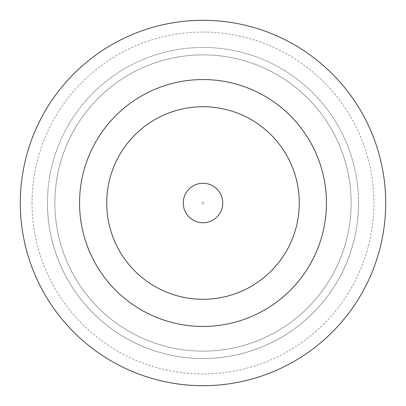 <?xml version="1.0" encoding="UTF-8"?>
<svg xmlns="http://www.w3.org/2000/svg" width="406" height="406" viewBox="0 0 406 406"><rect width="100%" height="100%" fill="white"/><g stroke="black" fill="none" stroke-linecap="round" stroke-linejoin="round"><path stroke-width="0.3" stroke-dasharray="2.03 1.52" d="M222.752 203A19.752 19.752 0 0 0 203 183.248A19.752 19.752 0 0 0 183.248 203A19.752 19.752 0 0 0 203 222.752A19.752 19.752 0 0 0 222.752 203A19.752 19.752 0 0 0 203 183.248A19.752 19.752 0 0 0 183.248 203A19.752 19.752 0 0 0 203 222.752A19.752 19.752 0 0 0 222.752 203A19.752 19.752 0 0 0 203 183.248A19.752 19.752 0 0 0 183.248 203A19.752 19.752 0 0 0 203 222.752A19.752 19.752 0 0 0 222.752 203A19.752 19.752 0 0 1 203 222.752A19.752 19.752 0 0 1 183.248 203M32.059 203A170.941 170.941 0 0 0 203 373.941A170.941 170.941 0 0 0 373.941 203A170.941 170.941 0 0 0 203 32.059A170.941 170.941 0 0 0 32.059 203M351.134 203A148.134 148.134 0 0 1 203 351.134A148.134 148.134 0 0 1 54.866 203A148.134 148.134 0 0 0 203 351.134A148.134 148.134 0 0 0 351.134 203A148.134 148.134 0 0 0 203 54.866A148.134 148.134 0 0 0 54.866 203A148.134 148.134 0 0 1 203 54.866A148.134 148.134 0 0 1 351.134 203M47.456 203A155.544 155.544 0 0 0 203 358.544A155.544 155.544 0 0 0 358.544 203A155.544 155.544 0 0 1 203 358.544A155.544 155.544 0 0 1 47.456 203A155.544 155.544 0 0 1 203 47.456A155.544 155.544 0 0 1 358.544 203A155.544 155.544 0 0 0 203 47.456A155.544 155.544 0 0 0 47.456 203M326.444 203A123.444 123.444 0 0 0 203 79.556A123.444 123.444 0 0 0 79.556 203A123.444 123.444 0 0 0 203 326.444A123.444 123.444 0 0 0 326.444 203M385.7 203A182.7 182.7 0 0 0 203 20.3A182.7 182.7 0 0 0 20.3 203A182.7 182.7 0 0 0 203 385.7A182.7 182.7 0 0 0 385.7 203M106.712 203A96.288 96.288 0 0 0 203 299.288A96.288 96.288 0 0 0 299.288 203A96.288 96.288 0 0 0 203 106.712A96.288 96.288 0 0 0 106.712 203A96.288 96.288 0 0 0 203 299.288A96.288 96.288 0 0 0 299.288 203A96.288 96.288 0 0 0 203 106.712A96.288 96.288 0 0 0 106.712 203A96.288 96.288 0 0 0 203 299.288A96.288 96.288 0 0 0 299.288 203A96.288 96.288 0 0 0 203 106.712A96.288 96.288 0 0 0 106.712 203M202.01 203A0.99 0.99 0 0 1 203 202.01A0.99 0.99 0 0 1 203.99 203A0.99 0.99 0 0 1 203 203.99A0.99 0.99 0 0 1 202.01 203"/><path stroke-width="0.61" d="M222.752 203A19.752 19.752 0 0 0 203 183.248A19.752 19.752 0 0 0 183.248 203A19.752 19.752 0 0 0 203 222.752A19.752 19.752 0 0 0 222.752 203M326.444 203A123.444 123.444 0 0 0 203 79.556A123.444 123.444 0 0 0 79.556 203A123.444 123.444 0 0 0 203 326.444A123.444 123.444 0 0 0 326.444 203M385.7 203A182.7 182.7 0 0 0 203 20.3A182.7 182.7 0 0 0 20.3 203A182.7 182.7 0 0 0 203 385.7A182.7 182.7 0 0 0 385.7 203M106.712 203A96.288 96.288 0 0 0 203 299.288A96.288 96.288 0 0 0 299.288 203A96.288 96.288 0 0 0 203 106.712A96.288 96.288 0 0 0 106.712 203"/></g></svg>

